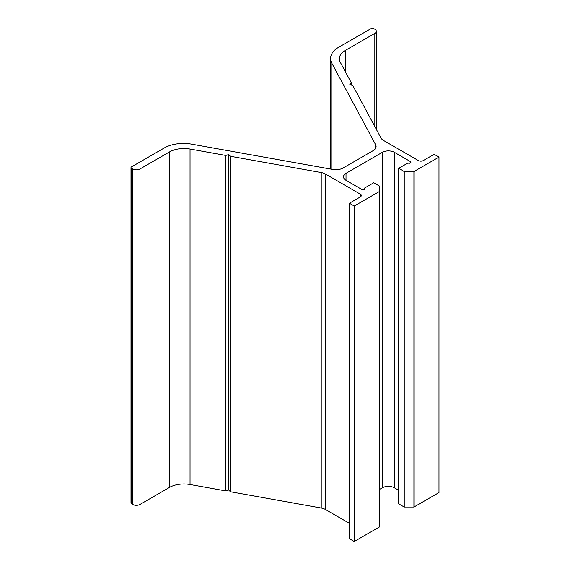 <?xml version="1.0" encoding="UTF-8"?>
<svg xmlns="http://www.w3.org/2000/svg" width="570" height="570" viewBox="0 0 570 570"><rect width="100%" height="100%" fill="white"/><g stroke="black" fill="none" stroke-linecap="round" stroke-linejoin="round"><path stroke-width="0.85" d="M225.798 155.446L228.798 154.534L230.373 156.266L321.231 172.546A10.274 5.928 180 0 1 325.449 174.014L360.304 194.142A3.427 1.974 180 0 1 361.309 195.538A3.427 1.974 180 0 1 360.304 196.935L349.41 203.226L354.255 206.019L379.314 191.556L379.314 185.963L373.742 182.749L364.422 188.129A1.71 0.99 180 0 1 364.921 188.827A1.71 0.99 180 0 1 363.867 189.739A1.71 0.99 180 0 1 362 189.525L346.019 180.305A8.557 4.945 180 0 1 343.511 176.807A8.557 4.945 180 0 1 346.019 173.316L382.335 152.347A8.557 4.945 180 0 1 394.44 152.347L410.421 161.574A1.71 0.99 180 0 1 410.92 162.272A1.71 0.99 180 0 1 409.866 163.184A1.71 0.99 180 0 1 407.999 162.97L398.679 168.35L404.251 171.563L413.934 171.563L438.993 157.099L434.148 154.306L423.253 160.59A3.427 1.974 180 0 1 418.409 160.59L383.553 140.469A10.274 5.928 180 0 1 381.009 138.033L352.809 85.578L349.809 84.666L351.391 82.935L340.297 62.294A20.541 11.863 180 0 1 339.371 58.774A20.541 11.863 180 0 1 345.392 50.388L374.832 33.395A5.137 2.964 0 0 0 376.335 31.293A5.137 2.964 0 0 0 374.832 29.198L373.621 28.5A1.71 0.99 0 0 0 371.198 28.5L338.608 47.317A27.389 15.818 0 0 0 330.586 58.503A27.389 15.818 0 0 0 331.811 63.185L375.651 144.737A10.274 5.928 180 0 1 376.107 146.497A10.274 5.928 180 0 1 373.101 150.687L343.147 167.979A10.274 5.928 180 0 1 332.844 169.454L191.591 144.146A27.389 15.818 0 0 0 164.103 148.065L131.513 166.882A1.71 0.99 0 0 0 131.007 167.58A1.71 0.99 0 0 0 131.513 168.278L132.725 168.977A5.137 2.964 0 0 0 139.985 168.977L169.425 151.983A20.541 11.863 180 0 1 190.045 149.041L225.798 155.446L225.798 490.927L228.798 490.015L230.373 491.746L321.231 508.027A10.274 5.928 180 0 1 325.449 509.495L349.41 523.331M131.007 167.58L131.007 503.061A1.71 0.99 0 0 0 131.513 503.759L132.725 504.457A5.137 2.964 0 0 0 139.985 504.457L169.425 487.457A20.541 11.863 180 0 1 190.045 484.521L225.798 490.927M228.798 154.534L228.798 490.015M230.373 156.266L230.373 491.746M349.41 203.226L349.41 538.707L354.255 541.5L379.314 527.036L379.314 191.556M354.255 206.019L354.255 541.5M364.422 188.129L364.422 189.525M379.314 489.573L382.335 487.827A8.557 4.945 180 0 1 394.44 487.827L398.679 490.271M398.679 168.35L398.679 503.83L404.251 507.043L413.934 507.043L438.993 492.58L438.993 157.099M404.251 171.563L404.251 507.043M413.934 171.563L413.934 507.043M351.391 82.935L351.391 85.144M331.811 63.185L331.811 169.269M375.651 144.737L375.651 148.25M131.513 168.278L131.513 503.759M132.725 168.977L132.725 504.457M139.985 168.977L139.985 504.457M169.425 151.983L169.425 487.457M190.045 149.041L190.045 484.521M321.231 172.546L321.231 508.027M325.449 174.014L325.449 509.495M360.304 194.142L360.304 196.935M346.019 173.316L346.019 180.305M382.335 152.347L382.335 487.827M394.44 152.347L394.44 487.827M410.421 161.574L410.421 162.97M345.392 50.388L345.392 71.77M374.832 33.395L374.832 126.54M330.586 58.503L330.586 169.048M376.335 31.293L376.335 129.34"/></g></svg>

